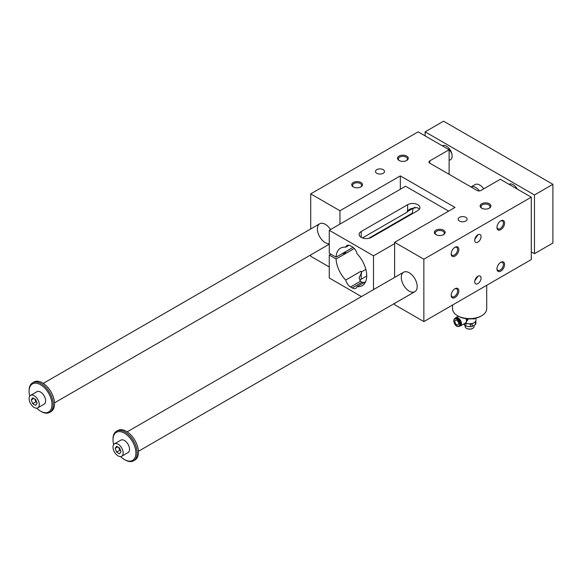 <?xml version="1.0" encoding="UTF-8"?>
<svg xmlns="http://www.w3.org/2000/svg" width="582" height="582" viewBox="0 0 582 582"><rect width="100%" height="100%" fill="white"/><g stroke="black" fill="none" stroke-linecap="round" stroke-linejoin="round"><path stroke-width="0.87" d="M409.233 291.131A11.24 6.489 -120 0 0 414.857 291.684A11.24 6.489 -120 0 0 414.857 278.705A11.24 6.489 -120 0 0 403.617 272.223A11.24 6.489 -120 0 0 401.893 281.222A11.24 6.489 -120 0 0 409.233 291.131M394.618 303.368L394.618 304.706L423.856 321.591L531.286 259.565L531.286 197.174L500.294 179.285L480.907 190.474A2.699 1.557 0 0 1 477.094 190.474L429.734 163.135L429.734 160.93A2.699 1.557 0 0 0 428.949 162.036A2.699 1.557 0 0 0 429.734 163.135M473.122 318.994A1.571 0.909 120 0 0 474.25 318.529M472.962 323.272L472.104 323.927A6.293 3.63 180 0 1 470.372 324.196L470.372 326.713L468.117 326.575L465.855 326.015L465.855 323.497A6.293 3.63 180 0 1 465.2 323.17M470.372 324.196L469.157 323.847M467.048 323.519L465.855 323.497M464.589 323.527L464.589 325.28L463.869 323.941M464.589 325.28A6.293 3.63 0 0 0 465.855 326.015M475.807 320.835L475.872 321.024A6.293 3.63 180 0 1 475.407 322.021L475.407 324.538L472.104 326.444A6.293 3.63 0 0 1 470.372 326.713M466.611 328.401A4.045 2.335 0 0 0 466.764 328.488A4.045 2.335 0 0 0 472.489 328.488A4.045 2.335 0 0 0 472.635 328.401M472.104 323.927L472.104 326.444M465.585 322.945A6.293 3.63 0 0 0 474.075 322.726A6.293 3.63 0 0 0 475.916 320.158L475.916 318.172M472.919 318.725L474.075 319.023L474.628 318.456M468.51 318.907L467.004 320.798A3.594 2.073 60 0 0 467.521 319.322A3.594 2.073 60 0 0 467.484 318.841M467.273 318.827A3.696 2.132 60 0 1 467.331 319.503A3.696 2.132 60 0 1 467.164 320.486A3.696 2.132 60 0 1 467.084 320.646L466.335 322.05M456.783 320.376A2.699 1.557 60 0 1 458.551 322.755A2.699 1.557 60 0 1 458.136 324.916A2.699 1.557 60 0 1 455.437 323.359A2.699 1.557 60 0 1 455.437 320.245A2.699 1.557 60 0 1 456.783 320.376M457.532 318.609A4.227 2.437 60 0 1 457.612 318.652A4.227 2.437 60 0 1 460.602 323.832A4.227 2.437 60 0 1 460.602 323.919M455.146 318.39A4.721 2.728 60 0 1 455.793 317.699A4.721 2.728 60 0 1 459.431 318.965A4.721 2.728 60 0 1 461.49 323.716A4.721 2.728 60 0 1 460.515 325.876A4.721 2.728 60 0 1 459.591 326.095M458.827 319.649A3.237 1.87 60 0 1 460.34 322.275M452.549 305.026L452.549 308.744A17.082 9.865 0 0 0 457.547 315.72L458.5 316.266A15.736 9.086 0 0 0 480.754 316.266L481.707 315.72A17.082 9.865 0 0 0 486.705 308.744L486.705 285.304M400.336 189.245L400.336 175.888L455.008 207.447L394.618 242.316L423.856 259.201L531.286 197.174M448.649 211.12L405.552 186.24L329.267 230.276L329.267 253.214L336.09 257.157L353.027 247.372M496.97 227.082A4.54 2.626 120 0 0 497.901 228.835A4.54 2.626 120 0 0 503.175 224.492A4.54 2.626 120 0 0 503.386 223.044A4.54 2.626 120 0 0 502.441 220.971A4.54 2.626 120 0 0 500.462 221.044M330.518 229.555A11.24 6.489 -120 0 0 319.707 223.779A11.24 6.489 -120 0 0 317.983 232.778A11.24 6.489 -120 0 0 325.323 242.679A11.24 6.489 -120 0 0 329.267 243.749M451.203 253.505A4.54 2.626 120 0 0 452.134 255.258A4.54 2.626 120 0 0 455.633 254.043A4.54 2.626 120 0 0 457.612 249.474A4.54 2.626 120 0 0 457.408 248.274A4.54 2.626 120 0 0 456.674 247.394A4.54 2.626 120 0 0 454.695 247.466M481.067 278.101A4.496 2.597 -60 0 1 479.11 282.619A4.496 2.597 -60 0 1 475.639 283.827A4.496 2.597 -60 0 1 475.639 278.64A4.496 2.597 -60 0 1 480.135 276.043A4.496 2.597 -60 0 1 481.067 278.101M478.091 276.152L474.817 280.764M330.86 254.13L329.267 255.054L336.09 258.99A21.665 12.506 -120 0 0 345.708 280.051A7.195 4.154 -120 0 0 350.56 286.984L352.219 287.937A7.195 4.154 -120 0 0 355.813 288.294A7.195 4.154 -120 0 0 357.072 286.613A21.665 12.506 -120 0 0 362.222 285.667A21.665 12.506 -120 0 0 357.072 253.759A7.195 4.154 -120 0 0 352.219 246.826L350.56 245.873A7.195 4.154 -120 0 0 346.967 245.517A7.195 4.154 -120 0 0 345.708 247.197L349.047 245.269M361.24 237.361A7.195 4.154 180 0 1 359.138 234.422A7.195 4.154 180 0 1 361.24 231.49L361.24 237.361A7.195 4.154 180 0 0 371.411 237.361L417.818 210.568A7.195 4.154 180 0 0 419.928 207.636A7.195 4.154 180 0 0 417.818 204.697A7.195 4.154 180 0 0 407.647 204.697L361.24 231.49M362.491 237.936L407.327 212.052L407.327 210.844L410.819 208.654L416.923 207.563A7.195 4.154 180 0 1 417.818 208A7.195 4.154 180 0 1 418.574 208.516L419.287 209.338M407.327 211.622L414.908 207.243M373.513 289.603L373.513 255.818L329.267 230.276M373.513 255.818L394.618 243.64M361.56 271.845L361.56 273.053A7.195 4.154 -120 0 1 360.964 271.248A21.665 12.506 -120 0 0 361.56 271.845L365.838 269.379M366.711 276.043L361.24 279.2L361.24 273.234L359.138 277.883L360.484 281.252A7.195 4.154 0 0 0 361.24 281.768A7.195 4.154 0 0 0 362.135 282.205L364.15 282.525M345.708 280.051L360.964 271.248M357.072 286.613L365.62 281.681M361.24 279.2A7.195 4.154 0 0 0 359.771 280.429M402.911 218.577A2.925 1.688 180 0 1 402.94 218.825A2.925 1.688 180 0 1 402.868 219.203M400.663 220.469A2.925 1.688 180 0 1 399.587 220.498M374.306 235.092A2.925 1.688 180 0 1 374.335 235.346A2.925 1.688 180 0 1 374.262 235.717M372.058 236.99A2.925 1.688 180 0 1 370.981 237.012M345.701 251.606A2.925 1.688 180 0 1 345.73 251.861A2.925 1.688 180 0 1 342.376 253.526M354.256 248.499L336.09 258.99M410.783 214.03L411.299 214.329M368.653 238.351L412.369 213.114A21.665 12.506 -120 0 1 413.446 208.087M329.267 255.054L329.267 277.992L361.444 296.565M345.708 247.197A21.665 12.506 -120 0 0 340.557 248.143A21.665 12.506 -120 0 0 336.09 257.157M489.004 208.356A4.54 2.619 0 0 0 490.059 206.675A4.54 2.619 0 0 0 488.727 204.82A4.54 2.619 0 0 0 482.303 204.82A4.54 2.619 0 0 0 480.972 206.675A4.54 2.619 0 0 0 482.034 208.356M458.82 249.474A5.391 3.114 -60 0 1 455.008 256.08A5.391 3.114 -60 0 1 451.188 253.876A5.391 3.114 -60 0 1 455.008 247.27A5.391 3.114 -60 0 1 458.82 249.474M451.203 294.979A4.54 2.626 120 0 0 452.134 296.733A4.54 2.626 120 0 0 454.404 296.507A4.54 2.626 120 0 0 457.612 290.942A4.54 2.626 120 0 0 456.674 288.868A4.54 2.626 120 0 0 454.695 288.941M458.82 290.942A5.391 3.114 -60 0 1 455.008 297.548A5.391 3.114 -60 0 1 451.188 295.35A5.391 3.114 -60 0 1 455.008 288.745A5.391 3.114 -60 0 1 458.82 290.942M481.067 236.627A4.496 2.597 -60 0 1 479.11 241.152A4.496 2.597 -60 0 1 475.639 242.352A4.496 2.597 -60 0 1 475.639 237.165A4.496 2.597 -60 0 1 480.135 234.568A4.496 2.597 -60 0 1 481.067 236.627M504.587 264.519A5.391 3.114 -60 0 1 500.775 271.125A5.391 3.114 -60 0 1 496.963 268.928A5.391 3.114 -60 0 1 500.775 262.315A5.391 3.114 -60 0 1 504.587 264.519M504.587 223.044A5.391 3.114 -60 0 1 500.775 229.657A5.391 3.114 -60 0 1 496.963 227.453A5.391 3.114 -60 0 1 500.775 220.847A5.391 3.114 -60 0 1 504.587 223.044M423.856 321.591L423.856 259.201M310.708 254.923L310.708 256.262L329.267 266.978M394.618 277.418L394.618 242.316M383.174 173.32A4.496 2.597 0 0 0 384.491 171.486A4.496 2.597 0 0 0 379.995 168.889A4.496 2.597 0 0 0 375.499 171.486A4.496 2.597 0 0 0 378.278 173.88A4.496 2.597 0 0 0 383.174 173.32M459.453 217.362A4.496 2.597 180 0 1 464.356 216.795A4.496 2.597 180 0 1 467.128 219.196A4.496 2.597 180 0 1 462.632 221.786A4.496 2.597 180 0 1 458.136 219.196A4.496 2.597 180 0 1 459.453 217.362M360.927 186.895L360.927 186.895A5.391 3.114 0 0 0 360.927 182.493A5.391 3.114 0 0 0 353.296 182.493A5.391 3.114 0 0 0 353.296 186.895A5.391 3.114 0 0 0 360.927 186.895M406.694 160.472L406.694 160.472A5.391 3.114 0 0 0 406.694 156.071A5.391 3.114 0 0 0 399.063 156.071A5.391 3.114 0 0 0 399.063 160.472A5.391 3.114 0 0 0 406.694 160.472M435.933 230.203A5.391 3.114 180 0 1 443.564 230.203A5.391 3.114 180 0 1 443.564 234.611A5.391 3.114 180 0 1 435.933 234.611A5.391 3.114 180 0 1 435.933 230.203M481.707 203.78A5.391 3.114 180 0 1 489.331 203.78A5.391 3.114 180 0 1 489.331 208.181A5.391 3.114 180 0 1 481.707 208.181A5.391 3.114 180 0 1 481.707 203.78M429.734 160.93L449.122 149.741L418.138 131.845L310.708 193.871L339.946 210.749L400.336 175.888M449.122 174.331L449.122 149.741M310.708 228.973L310.708 193.871M339.946 224.114L339.946 210.749M443.237 234.779A4.54 2.619 0 0 0 444.292 233.098A4.54 2.619 0 0 0 442.96 231.25A4.54 2.619 0 0 0 436.536 231.25A4.54 2.619 0 0 0 435.205 233.098A4.54 2.619 0 0 0 436.26 234.779M399.39 160.647A4.54 2.619 180 0 1 398.335 158.966A4.54 2.619 180 0 1 402.882 156.347A4.54 2.619 180 0 1 407.422 158.966A4.54 2.619 180 0 1 406.367 160.647M353.623 187.069A4.54 2.619 180 0 1 352.568 185.389A4.54 2.619 180 0 1 357.108 182.77A4.54 2.619 180 0 1 361.655 185.389A4.54 2.619 180 0 1 360.6 187.069M496.97 268.557A4.54 2.626 120 0 0 497.901 270.31A4.54 2.626 120 0 0 500.171 270.084A4.54 2.626 120 0 0 503.386 264.519A4.54 2.626 120 0 0 502.441 262.438A4.54 2.626 120 0 0 500.462 262.511M478.091 234.684L474.817 239.289M458.5 316.266L457.547 315.72A17.082 9.865 0 0 0 481.707 315.72M453.8 320.769A4.452 2.568 60 0 1 453.793 320.675A4.452 2.568 60 0 1 454.717 318.638L455.226 318.339A4.452 2.568 60 0 1 457.452 318.565A4.452 2.568 60 0 1 460.602 324.014A4.452 2.568 60 0 1 459.678 326.051L459.169 326.342A4.452 2.568 60 0 1 456.863 326.08M466.247 318.718A4.627 2.67 60 0 1 466.618 320.682A4.627 2.67 60 0 1 466.4 321.904A4.627 2.67 60 0 1 466.306 322.108A4.627 2.67 60 0 1 465.956 322.574M465.134 325.644L465.134 326.473A4.496 2.597 0 0 0 466.444 328.306A4.496 2.597 0 0 0 472.802 328.306A4.496 2.597 0 0 0 474.119 326.473L474.119 325.483M475.407 322.021L474.745 322.275M475.407 324.538A6.293 3.63 0 0 0 475.872 323.534L475.872 321.024M465.571 322.952A6.024 3.477 0 0 0 473.886 322.835A6.024 3.477 0 0 0 473.981 322.784M121.689 456.266L128.047 452.6A7.195 4.154 -120 0 0 129.539 449.304A7.195 4.154 -120 0 0 126.396 442.073A7.195 4.154 -120 0 0 120.86 440.145L114.501 443.811A7.195 4.154 60 0 1 121.689 447.965A7.195 4.154 60 0 1 121.689 456.266A7.195 4.154 60 0 1 118.095 455.917A7.195 4.154 60 0 1 113.395 449.573A7.195 4.154 60 0 1 114.501 443.811M120.612 456.601A16.18 9.341 -120 0 0 124.453 459.584A16.18 9.341 -120 0 0 135.897 452.978A16.18 9.341 -120 0 0 124.453 433.161A16.18 9.341 -120 0 0 113.01 439.766A16.18 9.341 -120 0 0 113.672 444.59M425.129 135.882L425.129 131.845L443.564 121.201L552.9 184.327L534.465 194.97L534.465 253.694L531.286 251.861M552.9 184.327L552.9 243.05L534.465 253.694M116.626 452.127L115.156 448.344L116.626 446.256L119.565 447.951L121.034 451.734L119.565 453.822L116.626 452.127L119.805 450.293L120.663 450.788M118.706 447.456L119.805 450.293M34.185 407.465A7.195 4.154 60 0 1 29.486 401.129A7.195 4.154 60 0 1 30.591 395.367A7.195 4.154 60 0 1 37.779 399.521A7.195 4.154 60 0 1 37.779 407.822A7.195 4.154 60 0 1 34.185 407.465M37.779 407.822L44.137 404.155A7.195 4.154 -120 0 0 45.629 400.86A7.195 4.154 -120 0 0 42.486 393.628A7.195 4.154 -120 0 0 36.95 391.701L30.591 395.367M36.702 408.149A16.18 9.341 -120 0 0 40.544 411.139A16.18 9.341 -120 0 0 51.987 404.534A16.18 9.341 -120 0 0 40.544 384.717A16.18 9.341 -120 0 0 29.1 391.322A16.18 9.341 -120 0 0 29.762 396.138M479.393 190.918A9.443 5.449 -120 0 0 470.991 186.953L475.079 184.596A9.443 5.449 -120 0 1 483.744 188.837M40.544 411.139L41.177 411.503A17.082 9.865 -120 0 0 49.717 412.354A17.082 9.865 -120 0 0 53.253 404.534A17.082 9.865 -120 0 0 45.803 387.343A17.082 9.865 -120 0 0 32.636 382.767A17.082 9.865 -120 0 0 29.1 390.587L29.1 391.322M37.124 403.29L35.655 405.378L32.716 403.682L31.246 399.899L32.716 397.812L35.655 399.507L37.124 403.29M49.717 412.354L50.99 411.619A17.082 9.865 -120 0 0 50.99 391.897A17.082 9.865 -120 0 0 33.909 382.032L32.636 382.767M124.453 459.584L125.086 459.947A17.082 9.865 -120 0 0 133.627 460.798L134.9 460.064A17.082 9.865 -120 0 0 134.9 440.341A17.082 9.865 -120 0 0 117.819 430.476L116.546 431.211A17.082 9.865 -120 0 0 113.01 439.032L113.01 439.766M133.627 460.798A17.082 9.865 -120 0 0 137.163 452.978A17.082 9.865 -120 0 0 129.713 435.787A17.082 9.865 -120 0 0 116.546 431.211M34.796 399.012L35.895 401.849L36.753 402.344M32.716 403.682L35.895 401.849M31.246 399.899L33.792 398.43M515.637 186.764A8.09 4.671 -120 0 0 516.394 188.575M509.054 184.334A8.09 4.671 60 0 1 509.126 184.298A8.09 4.671 60 0 1 517.289 189.092M449.122 160.152A8.09 4.671 -120 0 0 450.468 159.774A8.09 4.671 -120 0 0 450.468 150.432A8.09 4.671 -120 0 0 442.378 145.762A8.09 4.671 -120 0 0 442.305 145.798M451.588 152.899A8.09 4.671 60 0 1 448.889 148.228M425.129 131.845L534.465 194.97M115.156 448.344L117.702 446.881M407.647 204.697L407.647 210.662M350.56 286.984L360.484 281.252M352.219 287.937L362.135 282.205M454.717 318.638A4.452 2.568 60 0 1 459.169 321.206A4.452 2.568 60 0 1 459.169 326.342C457.576 326.298 455.4 327.521 453.727 320.762L454.717 318.638M453.793 320.857A4.227 2.437 60 0 1 458.281 320.456A4.227 2.437 60 0 1 458.281 326.437A4.227 2.437 60 0 1 453.793 320.857M465.986 318.681A4.721 2.728 60 0 1 466.429 320.864A4.721 2.728 60 0 1 465.454 323.025L460.515 325.876M467.353 320.631L466.975 320.849M345.504 251.722L345.504 252.508M374.11 235.201L374.11 235.805M402.715 218.687L402.715 219.29M458.42 316.186L455.793 317.699M466.4 321.904L465.454 323.025M319.707 223.779L43.264 383.378M329.267 244.207L54.497 402.846M403.617 272.223L127.174 431.822M414.857 291.684L138.407 451.29"/></g></svg>
